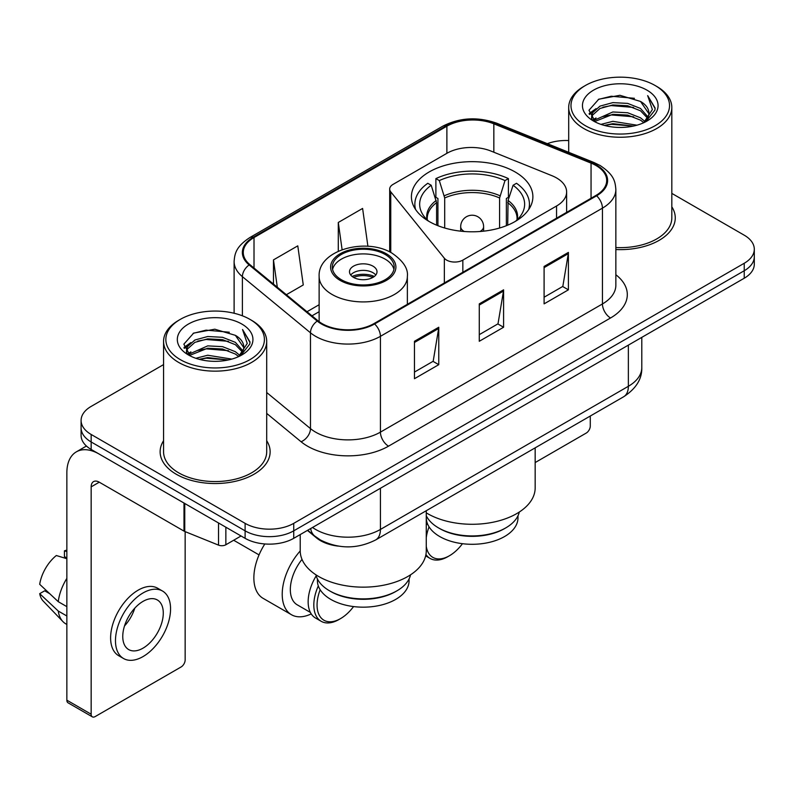 <?xml version="1.0" encoding="UTF-8"?>
<svg xmlns="http://www.w3.org/2000/svg" width="794" height="794" viewBox="0 0 794 794"><rect width="100%" height="100%" fill="white"/><g stroke="black" fill="none" stroke-linecap="round" stroke-linejoin="round"><path stroke-width="1.19" d="M556.554 177.935A34.38 19.85 0 0 0 551.969 175.712L490.97 151.059A34.38 19.85 0 0 0 446.943 153.282L393.04 184.397A11.463 6.62 0 0 0 389.685 189.081A11.463 6.62 0 0 0 390.757 191.87L444.352 258.229A11.463 6.62 0 0 0 462.842 260.114L556.554 206.003A34.38 19.85 0 0 0 566.628 191.969A34.38 19.85 0 0 0 556.554 177.935M515.088 171.941A60.731 35.065 0 0 0 448.908 164.338A60.731 35.065 0 0 0 411.411 196.733A60.731 35.065 0 0 0 429.207 221.526A60.731 35.065 0 0 0 495.387 229.129A60.731 35.065 0 0 0 532.883 196.733A60.731 35.065 0 0 0 515.088 171.941M338.373 546.123A34.38 19.85 180 0 1 316.627 538.004L307.427 530.412M163.564 364.605L91.161 406.399A34.38 19.85 0 0 0 81.097 420.433L81.097 435.41A34.38 19.85 0 0 0 91.161 449.444L245.108 538.322A34.38 19.85 0 0 0 293.73 538.322L744.236 278.228A34.38 19.85 0 0 0 754.3 264.194L754.3 256.71A34.38 19.85 0 0 1 744.236 270.744A34.38 19.85 0 0 0 754.3 256.71L754.3 249.227A34.38 19.85 0 0 0 744.236 235.193L671.823 193.389M81.097 420.433A34.38 19.85 0 0 0 91.161 434.467L245.108 523.355A34.38 19.85 0 0 0 293.73 523.355L293.73 530.839L744.236 270.744L293.73 530.839A34.38 19.85 0 0 1 245.108 530.839A34.38 19.85 0 0 0 293.73 530.839L293.73 538.322M91.161 434.467L91.161 441.96L245.108 530.839L91.161 441.96A34.38 19.85 0 0 1 81.097 427.926A34.38 19.85 0 0 0 91.161 441.96L91.161 449.444M163.564 440.73A55.004 31.76 0 0 0 160.13 451.776A55.004 31.76 0 0 0 176.238 474.236A55.004 31.76 0 0 0 236.185 481.114A55.004 31.76 0 0 0 270.139 451.776A55.004 31.76 0 0 0 266.695 440.73A55.004 31.76 0 0 1 270.139 451.776A55.004 31.76 0 0 1 236.185 481.114A55.004 31.76 0 0 1 176.238 474.236A55.004 31.76 0 0 1 160.13 451.776A55.004 31.76 0 0 1 163.564 440.73M595.957 165.489A36.673 21.17 180 0 1 606.695 180.456A36.673 21.17 180 0 1 595.957 195.423L373.944 323.605A36.673 21.17 180 0 1 317.977 320.776L249.902 264.64A36.673 21.17 180 0 1 243.272 252.502A36.673 21.17 180 0 1 254.011 237.535L446.883 126.186A36.673 21.17 180 0 1 493.838 123.814L591.054 163.117A36.673 21.17 180 0 1 595.957 165.489M596.602 165.112A37.586 21.696 0 0 0 591.58 162.681L494.364 123.378A37.586 21.696 0 0 0 446.228 125.809L253.365 237.158A37.586 21.696 0 0 0 249.157 264.948L317.223 321.074A37.586 21.696 0 0 0 374.589 323.972L596.602 195.8A37.586 21.696 0 0 0 596.602 165.112M414.458 341.281L414.458 378.708L438.764 364.674L438.764 327.247L414.458 341.281M414.458 372.068L433.177 361.26L438.665 328.498A9.171 5.29 -120 0 0 438.764 327.247M433.018 361.359L438.764 364.674M544.098 266.437L544.098 303.864L568.405 289.83L568.405 252.403L544.098 266.437M544.098 297.224L562.817 286.416L568.306 253.643A9.171 5.29 -120 0 0 568.405 252.403M562.658 286.505L568.405 289.83M479.278 303.864L479.278 341.281L503.585 327.247L503.585 289.83L479.278 303.864M479.278 334.641L497.997 323.833L503.485 291.07A9.171 5.29 -120 0 0 503.585 289.83M497.838 323.932L503.585 327.247M615.856 249.534A55.004 31.76 0 0 0 675.267 217.884A55.004 31.76 0 0 0 671.823 206.827A55.004 31.76 0 0 1 675.267 217.884A55.004 31.76 0 0 1 615.856 249.534M293.73 523.355L744.236 263.261A34.38 19.85 0 0 0 754.3 249.227M568.693 140.558A34.38 19.85 0 0 0 547.324 143.674M286.366 294.713L303.268 284.957L297.78 245.852L273.473 259.886L273.473 284.073M367.91 246.299L362.6 208.435L338.294 222.469L338.294 251.202M338.294 222.469L342.105 249.663M273.473 259.886L277.314 287.239M535.166 462.555L586.23 433.067A5.727 3.305 120 0 0 590.279 426.05L590.279 416.026M585.416 125.72A49.278 28.445 0 0 0 655.1 125.72A49.278 28.445 0 0 0 655.1 85.494L656.727 86.427A51.56 29.775 0 0 1 671.823 107.478A51.56 29.775 0 0 1 639.994 134.98A51.56 29.775 0 0 1 583.798 128.529A51.56 29.775 0 0 1 568.693 107.478A51.56 29.775 0 0 1 583.798 86.427L585.416 85.494A49.278 28.445 0 0 0 585.416 125.72M615.856 247.539A51.56 29.775 0 0 0 671.823 217.884L671.823 107.478M600.959 124.38L612.849 121.333L636.957 125.194M604.363 125.412L612.849 123.675L633.433 126.067M593.555 120.569L612.849 111.974L627.677 112.758L640.52 117.82L644.966 121.512M594.726 121.532L612.849 114.316L627.677 115.09L640.52 120.152L643.736 122.613M591.957 118.961L591.619 116.658L592.592 112.758L600.006 106.118L612.849 102.625L627.677 103.399L640.52 108.46L648.093 117.055M591.699 117.83L592.592 115.09L600.006 108.46L612.849 104.957L627.677 105.741L640.52 110.803L647.547 118.167M643.448 122.852A28.644 16.535 0 0 0 648.906 113.135A28.644 16.535 0 0 0 640.52 101.443L648.896 113.701M647.001 90.169A37.814 21.835 0 0 0 593.604 90.119A37.814 21.835 0 0 0 593.356 120.946A37.814 21.835 0 0 0 593.525 121.045A37.814 21.835 0 0 0 647.17 120.946A37.814 21.835 0 0 0 647.001 90.169M640.52 101.443L619.935 95.3L598.785 99.19L588.979 110.267L595.48 122.087M645.79 121.71L654.921 110.118L655.11 108.044L647.676 95.617L652.36 109.542L643.745 122.723M656.727 86.427L655.1 85.494A49.278 28.445 0 0 0 585.416 85.494M647.676 95.617L655.1 108.51M598.289 99.439L611.241 96.233L634.446 98.317M589.346 114.485L593.575 111.17M602.884 107.21L611.241 105.592L633.622 107.428M602.884 116.569L611.241 114.951L633.622 116.787M604.601 125.482L611.241 124.311L633.404 126.077M589.108 113.572L596.046 108.639M592.8 119.864L596.046 117.988M505.768 527.891L504.557 528.596A45.834 26.46 0 0 1 439.737 528.596L438.516 527.891A47.551 27.453 0 0 0 505.768 527.891A47.551 27.453 0 0 0 519.296 512.041M426.309 515.792L426.309 517.837A45.834 26.46 0 0 0 439.737 536.546A45.834 26.46 0 0 0 489.69 542.282A45.834 26.46 0 0 0 517.986 517.837L517.986 515.792M436.591 225.159L436.591 202.649L431.211 185.26A52.483 30.301 0 0 0 422.597 214.211A52.483 30.301 0 0 0 428.77 221.278M437.921 225.704L437.921 198.49L435.886 197.319L435.886 178.61A57.297 33.08 0 0 1 508.408 178.61L504.984 180.585A52.483 30.301 0 0 0 439.31 180.585L444.7 197.974L444.7 228.007M499.595 228.007L499.595 197.974L504.984 180.585M426.269 512.845A63.024 36.385 0 0 0 427.579 513.629A63.024 36.385 0 0 0 496.26 521.509A63.024 36.385 0 0 0 535.166 487.893L535.166 447.846M508.408 178.61L508.408 197.319L506.374 198.49L506.374 225.704M431.211 185.26L427.787 183.285A57.297 33.08 0 0 0 414.855 204.217A57.297 33.08 0 0 0 415.59 209.507M439.31 180.585L435.886 178.61M528.705 209.507A57.297 33.08 0 0 0 529.439 204.217A57.297 33.08 0 0 0 516.507 183.285L513.083 185.26L508.081 200.455L507.703 225.159M515.524 221.278A52.483 30.301 0 0 0 521.698 214.211A52.483 30.301 0 0 0 513.083 185.26M426.269 515.713A47.551 27.453 0 0 0 438.516 527.891L439.737 528.596M426.269 546.371A33.229 19.185 120 0 0 449.464 555.731A33.229 19.185 120 0 0 462.455 543.701M425.941 554.51A35.522 20.505 120 0 0 430.08 558.42A35.522 20.505 120 0 0 447.836 556.663L449.464 555.731M429.068 526.879A33.229 19.185 120 0 0 426.269 537.598M427.202 523.038A35.522 20.505 120 0 0 426.269 525.241M385.13 254.457A30.936 17.865 0 0 0 351.405 250.586A30.936 17.865 0 0 0 332.309 267.092A30.936 17.865 0 0 0 341.37 279.726A30.936 17.865 0 0 0 375.086 283.597A30.936 17.865 0 0 0 394.191 267.092A30.936 17.865 0 0 0 385.13 254.457M393.923 269.434A30.936 17.865 0 0 0 385.13 259.142A30.936 17.865 0 0 0 353.31 254.854A30.936 17.865 0 0 0 332.577 269.434M410.538 574.826A47.67 27.522 180 0 1 396.95 590.815L395.66 591.56A45.834 26.46 180 0 1 330.84 591.56L329.54 590.815A47.67 27.522 180 0 1 315.962 574.826M409.079 578.915L409.079 580.712A45.834 26.46 180 0 1 380.792 605.157A45.834 26.46 180 0 1 330.84 599.42A45.834 26.46 180 0 1 317.411 580.712L317.411 578.915M396.95 590.815A47.67 27.522 180 0 1 329.54 590.815L330.84 591.56M300.221 534.57L300.221 550.768A63.024 36.385 0 0 0 318.682 576.494A63.024 36.385 0 0 0 387.363 584.384A63.024 36.385 0 0 0 426.269 550.768L426.269 510.721M372.972 266.159A13.746 7.94 0 0 0 357.985 264.432A13.746 7.94 0 0 0 349.499 271.766A13.746 7.94 0 0 0 353.529 277.384A13.746 7.94 0 0 0 368.505 279.101A13.746 7.94 0 0 0 377.001 271.766A13.746 7.94 0 0 0 372.972 266.159M375.77 275.042A13.746 7.94 0 0 0 372.972 272.709A13.746 7.94 0 0 0 350.72 275.042M352.139 276.451A18.331 10.59 180 0 1 373.547 276.113L373.547 277.027M353.638 277.453A16.039 9.26 180 0 1 371.9 277.066L373.547 276.113M371.622 278.069L371.9 277.066M264.819 543.959A44.692 25.805 120 0 0 253.862 577.903A44.692 25.805 120 0 0 263.122 598.358L291.477 614.735A44.692 25.805 -60 0 1 282.217 594.269A44.692 25.805 -60 0 1 300.221 550.937M311.228 613.891A44.692 25.805 -60 0 1 291.477 614.735M320.171 589.753A33.229 19.185 120 0 0 317.064 605.038A33.229 19.185 120 0 0 340.557 618.595A33.229 19.185 120 0 0 353.558 606.576M318.305 585.903A35.522 20.505 120 0 0 313.819 605.038A35.522 20.505 120 0 0 321.183 621.295A35.522 20.505 120 0 0 338.939 619.538L340.557 618.595M310.375 612.412L297.204 604.81A33.229 19.185 -60 0 1 290.326 589.595A33.229 19.185 -60 0 1 302.018 559.383M316.211 575.819A35.522 20.505 120 0 0 308.151 601.763A35.522 20.505 120 0 0 315.506 618.02L321.183 621.295M225.863 527.206L225.863 544.753L241.058 535.98M183.99 503.029L99.27 454.118A45.834 26.46 -120 0 0 76.353 451.846A45.834 26.46 -120 0 0 66.855 472.827L66.855 700.179L91.161 714.213L91.161 486.861A11.463 6.62 60 0 1 93.533 481.621A11.463 6.62 60 0 1 99.27 482.186L183.99 531.097L183.99 503.029A5.727 3.305 0 0 0 184.754 503.406M91.161 714.213A5.727 3.305 120 0 0 92.352 716.843L68.046 702.809A5.727 3.305 -60 0 1 66.855 700.179M92.352 716.843A5.727 3.305 120 0 0 95.211 716.555L181.101 666.97A5.727 3.305 120 0 0 185.151 659.953L185.151 531.633M225.863 544.753A5.727 3.305 180 0 1 218.529 545.131L184.754 531.474A5.727 3.305 180 0 1 183.99 531.097M143.019 648.162A28.644 16.535 120 0 0 161.738 622.923A28.644 16.535 120 0 0 157.341 599.966A28.644 16.535 120 0 0 143.019 601.386A28.644 16.535 120 0 0 124.301 626.625A28.644 16.535 120 0 0 128.697 649.581A28.644 16.535 120 0 0 143.019 648.162M124.509 625.96A28.644 16.535 120 0 0 134.791 608.154M66.855 551.582L64.423 550.847L64.423 556.604L66.855 558.003M162.502 591.034L157.639 588.225A38.956 22.49 120 0 0 138.156 590.16A38.956 22.49 120 0 0 112.708 624.491A38.956 22.49 120 0 0 118.683 655.705L123.536 658.514A38.956 22.49 120 0 0 143.019 656.588A38.956 22.49 120 0 0 168.467 622.248A38.956 22.49 120 0 0 162.502 591.034A38.956 22.49 120 0 0 143.019 592.959A38.956 22.49 120 0 0 117.572 627.3A38.956 22.49 120 0 0 123.536 658.514M66.855 578.369A37.814 21.835 120 0 0 58.25 601.673L39.7 584.315A29.795 17.2 120 0 1 56.324 555.522L66.855 558.718M66.855 606.646L58.25 601.673M49.734 593.714L44.682 590.796L39.7 593.674L58.25 611.033L66.855 615.995M58.25 611.033A37.814 21.835 120 0 0 62.915 621.593A37.814 21.835 120 0 0 65.773 623.836L66.855 624.461M66.855 550.173A29.795 17.2 120 0 0 64.423 550.847M39.7 593.674A29.795 17.2 120 0 0 43.223 601.088L62.915 621.593M180.288 359.622A49.278 28.445 0 0 0 249.971 359.622A49.278 28.445 0 0 0 249.971 319.387L251.599 320.329A51.56 29.775 0 0 1 266.695 341.38A51.56 29.775 0 0 1 234.865 368.882A51.56 29.775 0 0 1 178.67 362.431A51.56 29.775 0 0 1 163.564 341.38A51.56 29.775 0 0 1 178.67 320.329L180.288 319.387A49.278 28.445 0 0 0 180.288 359.622M163.564 341.38L163.564 451.776A51.56 29.775 0 0 0 178.67 472.827A51.56 29.775 0 0 0 234.865 479.288A51.56 29.775 0 0 0 266.695 451.776L266.695 341.38M195.83 358.283L207.72 355.236L231.828 359.096M199.234 359.315L207.72 357.568L228.305 359.97M188.446 354.422L207.72 345.876L222.548 346.65L235.391 351.712L239.838 355.404M189.597 355.434L207.72 348.219L222.548 348.993L235.391 354.055L238.607 356.516M186.828 352.864L186.491 350.561L187.463 346.65L194.877 340.021L207.72 336.517L222.548 337.301L235.391 342.363L242.964 350.958M186.57 351.732L187.463 348.993L194.877 342.363L207.72 338.859L222.548 339.634L235.391 344.695L242.418 352.07M238.319 356.754A28.644 16.535 0 0 0 243.778 347.038A28.644 16.535 0 0 0 235.391 335.346L243.768 347.603M241.872 324.071A37.814 21.835 0 0 0 188.476 324.021A37.814 21.835 0 0 0 188.228 354.849A37.814 21.835 0 0 0 188.396 354.948A37.814 21.835 0 0 0 242.031 354.849A37.814 21.835 0 0 0 241.872 324.071M235.391 335.346L214.807 329.202L193.657 333.093L183.851 344.169L190.352 355.98M240.661 355.613L249.792 344.02L249.981 341.946L242.547 329.52L247.232 343.435L238.617 356.615M251.599 320.329L249.971 319.387A49.278 28.445 0 0 0 180.288 319.387M242.547 329.52L249.971 342.413M193.16 333.331L206.112 330.135L229.317 332.22M184.218 348.387L188.446 345.072M197.756 341.112L206.112 339.495L228.493 341.331M197.756 350.472L206.112 348.854L228.493 350.69M199.473 359.374L206.112 358.203L228.275 359.98M183.98 347.474L190.917 342.532M187.672 353.757L190.917 351.891M390.757 191.87L390.757 252.462M444.352 258.229L444.352 282.952M462.842 260.114L462.842 272.273M556.554 206.003L556.554 218.171M312.528 527.474A45.834 26.46 0 0 0 315.605 529.439A45.834 26.46 0 0 0 380.425 529.439L628.362 386.291A45.834 26.46 0 0 0 641.79 367.572C642.128 378.946 636.063 388.683 623.618 396.782L375.681 539.93A22.917 13.23 60 0 0 380.425 529.439L380.425 488.27M628.362 345.122L628.362 386.291A22.917 13.23 60 0 1 623.618 396.782M310.672 528.546A22.917 15.324 129.5 0 0 314.662 535.99L307.705 530.253M744.236 278.228L744.236 263.261M245.108 538.322L245.108 523.355M615.856 274.754A57.297 33.08 180 0 1 610.536 317.987L388.524 446.168A11.463 6.62 60 0 1 380.425 432.135L602.438 303.953A45.834 26.46 0 0 0 615.856 285.245L615.856 189.438A45.834 26.46 180 0 1 602.438 208.147A11.463 6.62 -120 0 0 596.602 195.8M388.524 446.168A57.297 33.08 180 0 1 307.506 446.168A57.297 33.08 180 0 1 301.085 441.752L266.695 413.396M317.223 321.074A11.463 7.662 129.5 0 0 310.474 332.795L310.474 428.601A45.834 26.46 0 0 0 315.605 432.135A45.834 26.46 0 0 0 380.425 432.135L380.425 336.328A45.834 26.46 180 0 1 310.474 332.795L242.398 276.659A45.834 26.46 180 0 1 234.111 261.484L234.111 313.253M615.856 189.438C615.122 181.558 614.387 175.008 600.066 165.48L594.041 162.552A11.463 5.369 112 0 0 591.58 162.681M594.041 162.552L496.816 123.249C477.839 116.539 459.825 117.512 442.774 126.177A11.463 6.62 60 0 1 446.228 125.809M253.365 237.158A11.463 6.62 -120 0 0 249.902 237.525C236.007 246.636 234.746 253.504 234.111 261.484M249.157 264.948A11.463 7.662 129.5 0 0 242.398 276.659L242.398 315.813M496.816 123.249A11.463 5.369 112 0 0 494.364 123.378M374.589 323.972A11.463 6.62 60 0 1 380.425 336.328L602.438 208.147L602.438 303.953A11.463 6.62 60 0 0 610.536 317.987M266.695 392.504L310.474 428.601A11.463 7.662 -50.5 0 1 301.085 441.752M254.011 237.535L254.011 268.035M591.054 163.117L591.054 198.252M493.838 123.814L493.838 152.21M446.883 126.186L446.883 153.311M319.128 304.727L307.01 311.724M479.278 305.045L503.485 291.07M544.098 267.628L568.306 253.643M414.458 342.472L438.665 328.498M436.591 202.649A44.921 25.934 0 0 0 427.232 218.499L427.331 219.978M499.595 197.974A44.921 25.934 0 0 0 444.7 197.974M436.214 200.455A45.456 26.242 0 0 0 427.023 219.69M499.982 195.771A45.456 26.242 0 0 0 444.312 195.771M517.271 219.69A45.456 26.242 0 0 0 508.081 200.455M516.963 219.978L517.063 218.499A44.921 25.934 0 0 0 507.703 202.649M464.321 231.501A11.463 6.62 180 0 1 464.043 231.352A11.463 6.62 180 0 1 460.689 226.677L460.689 231.163M483.606 231.163L483.606 226.677A11.463 6.62 180 0 1 480.251 231.352A11.463 6.62 180 0 1 479.973 231.501M340.16 280.421A32.653 18.858 0 0 0 386.341 280.421A32.653 18.858 0 0 0 386.341 253.762A32.653 18.858 0 0 0 340.16 253.762A32.653 18.858 0 0 0 340.16 280.421M407.362 304.301L407.362 276.451A44.117 25.468 180 0 1 380.127 299.983A44.117 25.468 180 0 1 332.051 294.455A44.117 25.468 180 0 1 319.128 276.451L319.128 321.669M91.161 486.861L99.27 482.186M184.754 503.475L184.754 531.474M218.529 545.131L218.529 522.978M389.685 189.081L389.685 251.906M566.628 191.969L566.628 212.355M375.681 539.93C357.24 549.19 338.79 549.19 320.349 539.93L314.662 535.99M641.79 367.572L641.79 337.371M442.774 126.177L249.902 237.525M319.128 311.705L311.982 315.833M591.619 118.564L591.619 116.658M568.693 152.309L568.693 107.478M414.855 208.365L414.855 204.217M529.439 208.365L529.439 204.217M483.606 226.677A11.463 11.463 0 0 0 466.415 216.752A11.463 11.463 0 0 0 460.689 226.677M425.653 555.869L430.08 558.42M407.362 276.451C408.334 268.68 403.233 260.928 392.067 253.187C366.064 237.098 317.6 250.011 319.128 276.451M259.043 554.897L233.674 540.248M76.353 451.846L86.427 446.029M186.491 352.467L186.491 350.561"/></g></svg>
